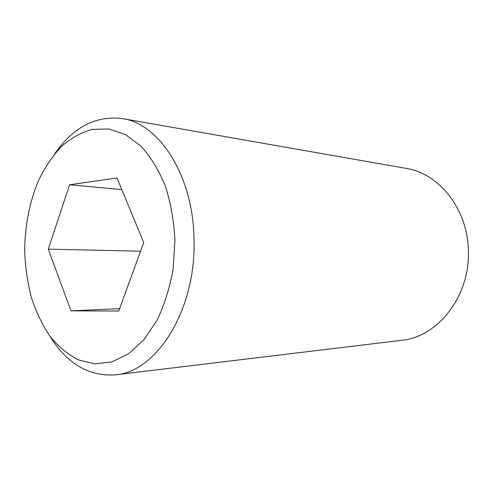 <?xml version="1.0" encoding="UTF-8"?>
<svg xmlns="http://www.w3.org/2000/svg" width="493" height="493" viewBox="0 0 493 493"><rect width="100%" height="100%" fill="white"/><g stroke="black" fill="none" stroke-linecap="round" stroke-linejoin="round"><path stroke-width="0.74" d="M54.723 153.761C73.229 127.145 95.741 115.417 122.252 118.573L406.109 168.384C438.98 173.302 467.684 208.995 468.35 250.45C470.384 295.96 437.839 337.132 401.493 340.324L115.38 374.84C88.734 376.572 66.882 363.649 49.83 336.078M122.252 118.573C159.467 123.57 193.595 176.365 194.032 240.097C196.066 310.134 156.497 372.042 115.38 374.84M174.935 240.381L173.148 268.993C169.802 287.69 164.434 304.766 157.057 320.216L143.919 339.776L128.525 353.857L111.849 361.924L94.853 363.852L78.418 359.884C67.979 354.522 58.55 346.721 50.132 336.485C42.447 325.103 36.211 312.18 31.416 297.717C27.528 282.649 25.272 267.009 24.65 250.789C24.946 226.01 29.42 202.9 38.066 181.461C44.481 168.064 52.172 156.503 61.132 146.766C70.702 138.323 81 132.537 92.031 129.412L108.873 128.987L125.561 134.607L141.171 146.304C150.772 156.996 158.832 170.251 165.358 186.077C170.757 203.054 173.949 221.16 174.935 240.381M121.826 189.62L69.581 184.758L117.014 177.998L143.728 242.544L118.758 311.058L70.967 310.849L48.289 249.15L69.581 184.758M48.289 249.15L140.573 251.202M70.967 310.849L119.626 308.673"/></g></svg>
